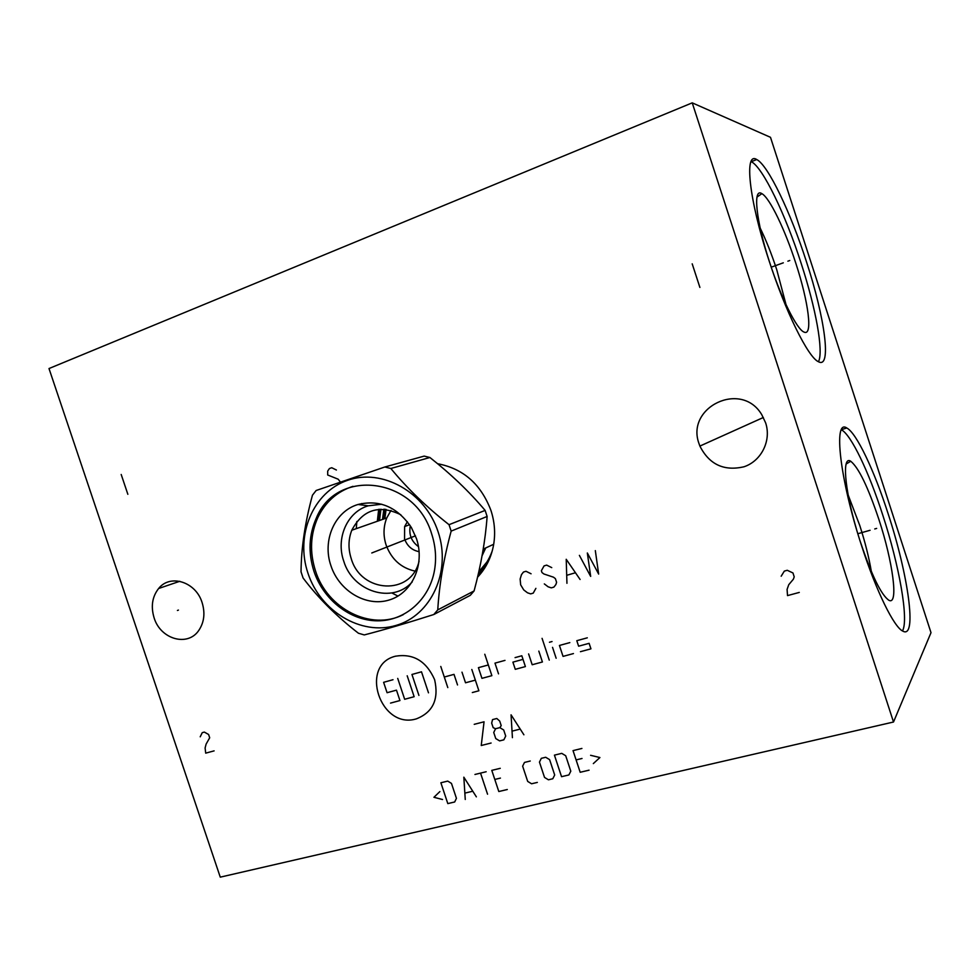 <?xml version="1.0" encoding="UTF-8"?>
<svg xmlns="http://www.w3.org/2000/svg" width="980" height="980" viewBox="0 0 980 980"><rect width="100%" height="100%" fill="white"/><g stroke="black" fill="none" stroke-linecap="round" stroke-linejoin="round"><path stroke-width="1.47" d="M49 368.541L692.235 102.851L893.515 722.015L220.267 877.149L49 368.541M154.117 617.878C150.7 606.522 152.206 596.722 158.625 588.502C170.153 573.716 195.829 581.802 202.101 602.577C205.273 612.978 204.22 622.19 198.928 630.214C187.903 647.168 160.536 639.377 154.117 617.878M699.181 444.099C684.983 407.3 741.456 379.897 761.815 414.785L765.649 422.907C771.554 440.62 761.374 460.992 744.041 466.762C723.987 471.405 709.263 464.508 699.892 446.084L699.181 444.099M437.558 463.712C463.173 468.55 480.972 484.145 490.956 510.482C494.63 521.801 495.525 533.157 493.651 544.549C491.36 557.387 485.982 568.278 477.53 577.22M692.235 102.851L770.488 137.31L931 632.676L893.515 722.015M768.81 259.921C748.892 199.357 743.967 151.079 756.744 159.544C768.112 165.142 790.713 212.672 806.43 261.648C824.878 317.765 831.971 369.362 818.41 361.706C808.218 357.43 785.495 311.812 768.81 259.921M861.69 546.007C839.713 479.269 833.098 418.374 846.769 427.99C856.41 432.768 874.087 470.118 888.027 513.434C908.142 574.305 917.488 639.45 902.862 631.145C894.017 627.237 876.279 591.271 861.69 546.007M751.048 161.565L751.28 161.675C762.808 167.2 785.519 214.608 801.211 263.51C815.862 308.382 823.813 351.624 818.459 361.743M769.619 262.309C755.984 220.855 752.628 187.278 761.864 193.648C769.704 197.801 785.078 229.822 795.834 263.314C808.5 301.84 813.082 336.63 804.041 332.073C796.936 329.599 781.085 297.969 769.619 262.309M760.186 228.095C766.139 240.284 771.677 254.188 776.773 269.806L786.046 304.707M382.494 519.449L383.854 509.22M478.62 572.577C484.684 566.599 489.216 559.433 492.205 551.054M478.032 575.125L486.876 564.358M379.517 520.503L380.938 509.196M871.33 571.45C868.929 557.277 865.083 541.989 859.791 525.562L848.19 495.084M856.471 529.151C844.307 487.905 842.028 455.222 850.738 461.249C858.701 467.705 868.096 487.146 878.925 519.547C892.78 561.491 898.783 605.383 889.032 600.36C881.437 595.362 871.894 575.897 860.416 541.977M902.482 630.936C909.024 619.911 899.187 565.178 882.723 514.953C868.856 471.907 851.204 434.765 841.391 429.779M706.948 442.899L709.263 441.858M407.374 521.691L404.63 526.554L404.556 538.951C407.264 546.117 412.127 550.356 419.146 551.667M414.846 571.071C400.991 567.898 391.412 559.2 386.096 544.978C383.131 535.668 383.352 526.652 386.757 517.955L391.008 510.409M418.497 546.644C411.392 541.413 408.66 534.48 410.314 525.819M400.832 514.757C379.199 504.357 362.845 509.514 351.783 530.229C348.28 539.343 348.084 548.788 351.208 558.563C360.995 593.304 411.282 595.963 419.073 561.197M381.722 504.235L368.272 505.803C347.177 511.879 335.662 538.363 343.735 561.124C352.763 591.736 392.539 604.305 412.237 581.912M416.488 538.669L411.416 527.571C397.402 507.04 379.603 499.335 358.043 504.48C334.695 511.242 322.028 540.605 330.971 565.827C339.178 590.989 366.104 607.11 389.023 600.054C412.066 593.378 425.247 564.529 416.488 538.669M403.344 614.607C370.979 631.279 327.161 608.764 315.45 570.752C309.545 552.132 310.354 534.37 317.875 517.477C325.421 501.907 337.12 491.519 352.959 486.337M431.678 533.953C414.981 476.831 336.618 467.73 316.381 517.955C308.847 534.872 308.039 552.671 313.955 571.328C323.388 599.748 350.117 620.793 377.582 620.83C405.022 620.989 429.595 599.552 434.569 569.919C436.541 557.914 435.573 545.934 431.678 533.953M307.965 573.226C295.054 535.374 312.963 491.997 347.618 480.31C382.065 468.06 425.222 492.058 438.134 531.907C451.572 571.597 431.029 615.624 395.883 625.461C360.922 635.885 320.387 611.251 307.965 573.226M384.834 466.995L390.849 468.489C406.945 488.089 426.337 506.832 449.036 524.692L451.155 531.111C443.646 559.066 439.175 585.33 437.766 609.879L433.797 614.521C406.982 623.084 383.805 629.883 364.266 634.93L358.435 633.239C336.397 616.163 317.949 597.739 303.077 577.98L301.032 571.842C301.264 547.771 305.074 522.23 312.449 495.219L316.148 490.49L384.834 466.995L424.181 456.104L429.902 457.501L390.849 468.489M449.036 524.692L485.125 510.409C469.31 491.678 450.898 474.051 429.902 457.501M433.797 614.521L470.29 595.338L474.087 590.94C481.033 565.154 485.382 540.323 487.121 516.46L451.155 531.111M487.121 516.46L485.125 510.409M356.304 528.649L356.818 521.495M361.081 504.872L361.632 503.536M397.99 596.097L391.829 592.949M437.766 609.879L474.087 590.94M177.417 610.479L178.446 610.087M121.189 474.479L127.853 494.3M214.106 750.876L205.702 753.142L205.102 747.961L206.106 744.114L209.696 737.769L208.593 734.486L204.342 732.085L202.248 732.66L200.214 736.801M336.41 470.02L331.742 467.73L329.427 468.538L327.688 471.086L327.688 474.994L338.161 479.196L340.403 482.038M531.074 573.778L526.015 571.279L523.455 572.038L521.495 574.623L520.135 579.021L520.662 584.84L523.737 589.923L527.497 592.802L530.658 593.88L533.23 593.133L535.889 588.368M551.752 567.628L546.656 565.117L544.059 565.901L541.377 570.715L541.989 572.541L543.888 573.986L553.48 577.183L555.391 578.641L556.591 582.304L555.905 584.521L553.908 587.106L551.299 587.865L548.114 586.799L544.317 583.896M580.087 579.486L566.22 559.286L566.942 583.308M567.138 575.187L575.027 572.871M579.388 555.366L590.671 576.399L587.339 552.99L598.658 574.072L595.326 550.613M416.353 718.867C432.964 712.325 439.052 699.255 434.618 679.679C426.386 661.133 413.34 653.305 395.491 656.196C358.839 665.089 380.461 729.904 416.353 718.867M504.994 660.385L494.986 663.129L498.526 673.86M488.334 664.955L478.412 667.674L481.952 678.344L491.874 675.661L484.782 654.248M472.323 692.542L478.889 690.778L471.821 669.475M461.997 672.17L465.524 682.791L475.361 680.132M457.525 684.959L454.01 674.363L444.283 677.033M447.799 687.592L440.78 666.461M523.026 659.369L512.895 662.137L515.284 669.328L525.403 666.584L521.826 655.767L515.076 657.617M528.612 653.917L532.189 664.746L542.418 661.978L538.829 651.112M549.266 660.116L542.075 638.348M556.138 658.254L552.536 647.351M549.449 642.255L552.034 641.545M569.833 642.611L559.433 645.465L563.047 656.392L573.447 653.574M587.302 637.821L576.804 640.7L578.616 646.188L589.115 643.333L590.94 648.833L580.43 651.688M407.19 675.784L414.148 696.707L404.666 699.279L397.721 678.405M418.913 695.408L411.955 674.461L421.498 671.814L428.493 692.823M393.005 679.716L383.609 682.325L387.076 692.713L396.471 690.141L399.938 700.553L390.53 703.101M491.103 743.024L481.241 745.511L484.059 721.795L474.222 724.33M499.825 727.638L495.574 728.728L493.736 732.489L495.758 738.565L499.604 740.892L503.867 739.827L505.705 736.054L503.683 729.965L499.825 727.638L501.221 725.641L499.702 721.06L496.799 718.499L492.548 719.602L491.666 723.13L493.173 727.687L495.574 728.728M523.896 734.792L511.058 714.824L512.418 737.67M512.307 731.08L519.951 729.145M439.873 791.583L433.932 797.291L442.519 799.509M447.811 803.6L454.683 801.983L456.435 798.345L451.474 783.412L447.738 781.097L440.877 782.763L447.811 803.6M476.366 796.85L463.834 777.177L465.255 799.472M465.12 793.053L472.519 791.289M487.55 794.204L480.543 773.11M474.957 774.47L486.154 771.75M500.253 768.32L491.788 770.378L498.808 791.534L507.297 789.525M500.437 778.096L494.79 779.455M530.254 761.019L524.496 762.428L522.634 766.176L527.693 781.415L531.577 783.78L537.334 782.42M544.525 777.422L548.433 779.798L552.793 778.757L554.692 774.996L549.609 759.635L545.688 757.27L541.327 758.324L539.453 762.097L544.525 777.422M561.552 776.687L568.89 774.947L570.801 771.174L565.705 755.739L561.748 753.363L554.423 755.139L561.552 776.687M581.912 748.451L573.03 750.619L580.185 772.277L589.078 770.17M582.022 758.483L576.093 759.904M593.329 763.592L599.919 757.54L590.597 755.298M692.198 263.841L699.892 287.422M799.288 592.422L787.516 595.607L787.087 589.397L788.753 584.705L793.371 579.205L794.217 576.852L792.955 572.957L787.259 570.287L784.319 571.107L781.183 576.216M787.883 261.182L789.77 260.496L787.883 261.182M783.302 262.824L771.236 267.173M874.748 528.955L876.659 528.416L874.748 528.955M870.081 530.278L857.843 533.72M415.459 535.815L371.775 552.977M379.444 509.282L378.084 521.005M378.684 509.343L377.337 521.262M478.657 572.357C484.72 566.428 489.241 559.298 492.23 550.968M384.295 509.257L382.96 519.29M383.266 519.18L384.589 509.269M385.361 509.343L384.123 518.885M386.071 509.429L384.858 518.628M478.779 571.818L486.962 561.944M487.587 560.952L488.653 559.151M485.749 547.93L482.087 555.709M492.034 551.52C489.032 559.58 484.586 566.489 478.693 572.246M483.691 548.874L483.018 550.405M158.625 588.502L179.793 581.287M699.892 446.084L763.371 417.48M756.744 159.544L751.28 161.675M756.977 197.103L761.864 193.648M846.108 464.055L850.738 461.249M846.769 427.99L841.465 429.632M404.63 526.554L409.579 524.704M386.757 517.955L351.783 530.229M368.272 505.803L358.043 504.48M317.875 517.477L316.381 517.955M493.687 544.28L483.226 549.094"/></g></svg>
